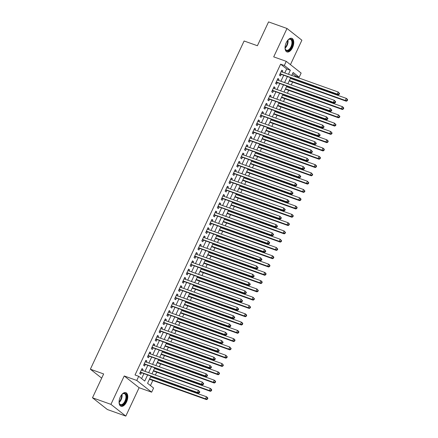 <?xml version="1.0" encoding="UTF-8"?>
<svg xmlns="http://www.w3.org/2000/svg" width="438" height="438" viewBox="0 0 438 438"><rect width="100%" height="100%" fill="white"/><g stroke="black" fill="none" stroke-linecap="round" stroke-linejoin="round"><path stroke-width="0.66" d="M126.555 401.931A7.222 3.849 109.6 0 0 125.843 392.656A7.222 3.849 109.6 0 0 120.28 396.981A7.222 3.849 109.6 0 0 120.992 406.256A7.222 3.849 109.6 0 0 126.555 401.931M292.535 47.6A7.222 3.849 109.6 0 0 291.823 38.325A7.222 3.849 109.6 0 0 286.26 42.65A7.222 3.849 109.6 0 0 286.972 51.925A7.222 3.849 109.6 0 0 292.535 47.6M150.842 376.275L147.562 383.283L153.596 388.041L151.652 392.185L136.771 380.447L138.715 376.302L144.748 381.06L147.54 375.098M139.109 387.712L124.228 375.968L110.929 404.356L92.484 397.781L107.365 409.519L125.81 416.1L139.109 387.712L151.652 392.185M290.443 64.649L301.886 40.219L287.005 28.481L273.706 56.869L286.249 61.342L301.13 73.08L299.187 77.225L293.159 72.467L291.763 75.451M295.152 76.655L295.502 75.911L299.187 77.225M150.448 385.56L152.835 380.463M153.979 378.021L154.231 377.485M155.375 375.043L156.716 372.18M157.866 369.732L158.113 369.196M159.262 366.754L160.604 363.89M161.748 361.443L162 360.907M163.144 358.465L164.485 355.601M165.63 353.154L165.882 352.617M167.026 350.176L168.367 347.312M169.511 344.865L169.763 344.334M170.908 341.886L172.249 339.023M173.393 336.581L173.645 336.045M174.789 333.597L176.131 330.734M177.275 328.292L177.527 327.755M178.671 325.308L180.013 322.445M181.157 320.003L181.409 319.466M182.553 317.019L183.894 314.155M185.044 311.714L185.29 311.177M186.44 308.735L187.782 305.872M188.926 303.425L189.178 302.888M190.322 300.446L191.663 297.583M192.808 295.135L193.059 294.599M194.204 292.157L195.545 289.294M196.689 286.846L196.941 286.315M198.085 283.868L199.427 281.004M200.571 278.563L200.823 278.026M201.967 275.579L203.309 272.715M204.453 270.273L204.705 269.737M205.849 267.289L207.19 264.426M208.335 261.984L208.587 261.448M209.731 259L211.072 256.137M212.222 253.695L212.468 253.159M213.618 250.717L214.959 247.853M216.104 245.406L216.356 244.869M217.5 242.428L218.841 239.564M219.986 237.117L220.237 236.58M221.382 234.138L222.723 231.275M223.867 228.828L224.119 228.291M225.263 225.849L226.605 222.986M227.749 220.538L228.001 220.007M229.145 217.56L230.487 214.697M231.631 212.255L231.883 211.718M233.027 209.271L234.368 206.407M235.518 203.966L235.764 203.429M236.914 200.982L238.256 198.118M239.4 195.676L239.646 195.14M240.796 192.698L242.137 189.835M243.282 187.387L243.533 186.851M244.678 184.409L246.019 181.546M247.163 179.098L247.415 178.562M248.56 176.12L249.901 173.256M251.045 170.809L251.297 170.273M252.441 167.831L253.783 164.967M254.927 162.52L255.179 161.989M256.323 159.541L257.664 156.678M258.809 154.236L259.061 153.7M260.205 151.252L261.546 148.389M262.696 145.947L262.942 145.411M264.092 142.963L265.433 140.1M266.578 137.658L266.83 137.121M267.974 134.674L269.315 131.811M270.46 129.369L270.711 128.832M271.856 126.39L273.197 123.527M274.341 121.08L274.593 120.543M275.737 118.101L277.079 115.238M278.223 112.79L278.475 112.254M279.619 109.812L280.961 106.949M282.105 104.501L282.357 103.97M283.501 101.523L284.842 98.659M285.987 96.212L286.238 95.681M287.383 93.234L288.724 90.37M289.874 87.928L290.12 87.392M291.27 84.945L292.611 82.081M293.756 79.639L294.007 79.103M110.929 404.356L125.81 416.1M92.484 397.781L103.647 373.948L90.365 369.212L244.114 40.991L257.396 45.727L268.56 21.9L287.005 28.481M142.514 370.455L143.023 369.376L142.016 368.582L139.689 373.554L140.691 374.348L141.37 372.897M146.401 362.166L146.905 361.087L145.898 360.293L143.571 365.265L144.573 366.058L145.252 364.608M150.283 353.877L150.787 352.798L149.78 352.004L147.453 356.981L148.455 357.769L149.139 356.324M154.165 345.587L154.669 344.509L153.661 343.715L151.334 348.692L152.342 349.486L153.021 348.035M158.047 337.298L158.551 336.22L157.549 335.431L155.216 340.403L156.224 341.197L156.903 339.746M161.929 329.009L162.432 327.936L161.43 327.142L159.098 332.113L160.105 332.907L160.784 331.457M165.81 320.725L166.32 319.647L165.312 318.853L162.98 323.824L163.987 324.618L164.666 323.167M169.692 312.436L170.201 311.358L169.194 310.564L166.867 315.535L167.869 316.329L168.548 314.878M173.579 304.147L174.083 303.069L173.076 302.275L170.749 307.246L171.751 308.04L172.43 306.589M177.461 295.858L177.965 294.779L176.957 293.986L174.631 298.962L175.633 299.751L176.317 298.3M181.343 287.569L181.847 286.49L180.839 285.696L178.512 290.673L179.52 291.467L180.199 290.016M185.225 279.28L185.728 278.201L184.726 277.407L182.394 282.384L183.402 283.178L184.08 281.727M189.106 270.991L189.61 269.918L188.608 269.124L186.276 274.095L187.283 274.889L187.962 273.438M192.988 262.707L193.497 261.628L192.49 260.834L190.158 265.806L191.165 266.6L191.844 265.149M196.87 254.418L197.379 253.339L196.372 252.545L194.045 257.517L195.047 258.31L195.726 256.86M200.757 246.129L201.261 245.05L200.254 244.256L197.927 249.227L198.929 250.021L199.608 248.57M204.639 237.839L205.143 236.761L204.135 235.967L201.809 240.938L202.816 241.732L203.495 240.281M208.521 229.55L209.025 228.472L208.023 227.678L205.69 232.655L206.698 233.449L207.377 231.998M212.403 221.261L212.906 220.183L211.904 219.389L209.572 224.365L210.579 225.159L211.258 223.709M216.284 212.972L216.788 211.893L215.786 211.105L213.454 216.076L214.461 216.87L215.14 215.419M220.166 204.683L220.675 203.61L219.668 202.816L217.336 207.787L218.343 208.581L219.022 207.13M224.053 196.399L224.557 195.321L223.55 194.527L221.223 199.498L222.225 200.292L222.904 198.841M227.935 188.11L228.439 187.031L227.431 186.238L225.105 191.209L226.107 192.003L226.785 190.552M231.817 179.821L232.321 178.742L231.313 177.948L228.986 182.92L229.994 183.714L230.673 182.263M235.699 171.532L236.202 170.453L235.201 169.659L232.868 174.636L233.876 175.424L234.554 173.979M239.581 163.243L240.084 162.164L239.082 161.37L236.75 166.347L237.757 167.141L238.436 165.69M243.462 154.953L243.966 153.875L242.964 153.081L240.632 158.058L241.639 158.852L242.318 157.401M247.344 146.664L247.853 145.591L246.846 144.797L244.513 149.769L245.521 150.562L246.2 149.112M251.231 138.381L251.735 137.302L250.728 136.508L248.401 141.479L249.403 142.273L250.082 140.822M255.113 130.091L255.617 129.013L254.609 128.219L252.283 133.19L253.284 133.984L253.969 132.533M258.995 121.802L259.499 120.724L258.491 119.93L256.164 124.901L257.172 125.695L257.851 124.244M262.877 113.513L263.38 112.435L262.378 111.641L260.046 116.612L261.053 117.406L261.732 115.955M266.758 105.224L267.262 104.145L266.26 103.352L263.928 108.328L264.935 109.122L265.614 107.671M270.64 96.935L271.144 95.856L270.142 95.062L267.81 100.039L268.817 100.833L269.496 99.382M274.522 88.646L275.031 87.567L274.024 86.779L271.697 91.75L272.699 92.544L273.378 91.093M278.409 80.362L278.913 79.283L277.906 78.49L275.579 83.461L276.581 84.255L277.259 82.804M295.502 75.911L292.611 73.633M284.766 72.954L286.655 68.93L280.621 64.167L135.024 374.983L138.715 376.302M141.6 378.58L143.85 373.784M144.994 371.336L147.732 365.495M148.876 363.047L151.614 357.205M152.758 354.758L155.495 348.916M156.64 346.474L159.377 340.627M160.527 338.185L163.264 332.338M164.409 329.896L167.146 324.049M168.291 321.607L171.028 315.765M172.172 313.318L174.91 307.476M176.054 305.029L178.792 299.187M179.936 296.74L182.673 290.898M183.818 288.456L186.555 282.609M187.705 280.167L190.442 274.319M191.587 271.878L194.324 266.03M195.468 263.588L198.206 257.747M199.35 255.299L202.088 249.457M203.232 247.01L205.969 241.168M207.114 238.721L209.851 232.879M210.996 230.432L213.733 224.59M214.883 222.148L217.62 216.301M218.765 213.859L221.502 208.012M222.646 205.57L225.384 199.728M226.528 197.281L229.266 191.439M230.41 188.992L233.147 183.15M234.292 180.702L237.029 174.861M238.179 172.413L240.911 166.571M242.061 164.13L244.798 158.282M245.942 155.84L248.68 149.993M249.824 147.551L252.562 141.704M253.706 139.262L256.444 133.42M257.588 130.973L260.325 125.131M261.47 122.684L264.207 116.842M265.357 114.395L268.094 108.553M269.239 106.111L271.976 100.264M273.12 97.822L275.858 91.975M277.002 89.533L279.74 83.685M280.884 81.244L283.621 75.402M282.291 72.073L282.795 70.994L281.787 70.2L279.46 75.172L280.462 75.966L281.147 74.515M90.365 369.212L101.682 378.142M124.228 375.968L136.771 380.447M280.621 64.167L284.311 65.486L286.249 61.342M290.613 77.893L287.875 83.735M286.731 86.182L283.994 92.024M282.849 94.471L280.112 100.313M278.968 102.76L276.23 108.602M275.086 111.049L272.348 116.891M271.204 119.333L268.467 125.18M267.317 127.622L264.585 133.47M263.435 135.911L260.698 141.759M259.553 144.201L256.816 150.042M255.672 152.49L252.934 158.332M251.79 160.779L249.052 166.621M247.908 169.068L245.171 174.91M244.026 177.352L241.289 183.199M240.139 185.641L237.401 191.488M236.257 193.93L233.52 199.777M232.375 202.219L229.638 208.061M228.494 210.508L225.756 216.35M224.612 218.797L221.874 224.639M220.73 227.087L217.993 232.928M216.848 235.376L214.111 241.218M212.961 243.659L210.224 249.507M209.079 251.949L206.342 257.796M205.198 260.238L202.46 266.08M201.316 268.527L198.578 274.369M197.434 276.816L194.696 282.658M193.552 285.105L190.815 290.947M189.67 293.394L186.933 299.236M185.783 301.678L183.046 307.525M181.901 309.967L179.164 315.814M178.02 318.256L175.282 324.104M174.138 326.545L171.4 332.387M170.256 334.835L167.519 340.676M166.374 343.124L163.637 348.966M162.493 351.413L159.755 357.255M158.605 359.697L155.868 365.544M154.724 367.986L151.986 373.833M288.456 74.268L290.345 70.244L284.311 65.486M148.685 372.656L151.422 366.809M152.566 364.367L155.304 358.519M156.448 356.078L159.186 350.23M160.33 347.788L163.067 341.947M164.212 339.499L166.949 333.657M168.099 331.21L170.836 325.368M171.981 322.921L174.718 317.079M175.862 314.632L178.6 308.79M179.744 306.348L182.482 300.501M183.626 298.059L186.364 292.212M187.508 289.77L190.245 283.928M191.39 281.481L194.127 275.639M195.277 273.192L198.014 267.35M199.159 264.902L201.896 259.061M203.04 256.613L205.778 250.771M206.922 248.33L209.66 242.482M210.804 240.04L213.541 234.193M214.686 231.751L217.423 225.904M218.567 223.462L221.305 217.62M222.455 215.173L225.192 209.331M226.336 206.884L229.074 201.042M230.218 198.595L232.956 192.753M234.1 190.306L236.838 184.464M237.982 182.022L240.719 176.175M241.864 173.733L244.601 167.885M245.751 165.444L248.483 159.602M249.633 157.154L252.37 151.313M253.514 148.865L256.252 143.023M257.396 140.576L260.134 134.734M261.278 132.287L264.015 126.445M265.16 124.003L267.897 118.156M269.041 115.714L271.779 109.867M272.929 107.425L275.666 101.578M276.811 99.136L279.548 93.294M280.692 90.847L283.43 85.005M284.574 82.558L287.312 76.716M286.655 68.93L290.345 70.244M281.612 70.573L282.795 70.994M277.73 78.862L278.913 79.283M273.849 87.151L275.031 87.567M269.967 95.435L271.144 95.856M266.085 103.724L267.262 104.145M262.203 112.013L263.38 112.435M258.321 120.302L259.499 120.724M254.434 128.591L255.617 129.013M250.552 136.88L251.735 137.302M246.671 145.17L247.853 145.591M242.789 153.459L243.966 153.875M238.907 161.742L240.084 162.164M235.025 170.032L236.202 170.453M231.144 178.321L232.321 178.742M227.256 186.61L228.439 187.031M223.375 194.899L224.557 195.321M219.493 203.188L220.675 203.61M215.611 211.477L216.788 211.893M211.729 219.761L212.906 220.183M207.847 228.05L209.025 228.472M203.96 236.339L205.143 236.761M200.078 244.628L201.261 245.05M196.197 252.918L197.379 253.339M192.315 261.207L193.497 261.628M188.433 269.496L189.61 269.918M184.551 277.785L185.728 278.201M180.67 286.069L181.847 286.49M176.782 294.358L177.965 294.779M172.9 302.647L174.083 303.069M169.019 310.936L170.201 311.358M165.137 319.225L166.32 319.647M161.255 327.514L162.432 327.936M157.373 335.804L158.551 336.22M153.492 344.087L154.669 344.509M149.604 352.376L150.787 352.798M145.723 360.666L146.905 361.087M141.841 368.955L143.023 369.376M280.052 73.907L338.256 94.887L337.249 94.093L280.139 73.721M338.804 94.05L337.249 94.093L338.224 92.018L339.592 93.54L339.193 93.223L338.804 94.05L339.204 94.367L339.592 93.54M281.108 71.651L338.224 92.018L339.193 93.223M280.555 74.307A0.925 0.772 -51.7 0 0 280.249 74.268L279.871 74.296M338.256 94.887L339.204 94.367M289.217 80.871L346.299 101.233L345.292 100.439L346.266 98.364L290.367 78.429M289.392 80.499L345.292 100.439L347.246 100.713L347.635 99.886L347.235 99.568L346.847 100.395M347.235 99.568L346.266 98.364L347.268 99.158L347.635 99.886M347.246 100.713L346.299 101.233M287.58 40.466A6.247 3.329 -70.4 0 1 288.467 39.639A6.247 3.329 -70.4 0 1 292.212 40.416A6.247 3.329 -70.4 0 1 291.522 47.058A6.247 3.329 -70.4 0 1 285.204 48.782A6.247 3.329 -70.4 0 1 285.039 47.583A5.595 2.984 109.6 0 0 286.66 45.202A5.595 2.984 109.6 0 0 287.569 40.477M285.154 48.563A5.787 3.082 109.6 0 0 286.496 50.233A5.787 3.082 109.6 0 0 290.952 46.767A5.787 3.082 109.6 0 0 290.383 39.332A5.787 3.082 109.6 0 0 288.292 39.776M286.551 51.722A7.172 3.822 109.6 0 0 291.922 47.375A7.172 3.822 109.6 0 0 291.369 38.215M119.059 401.898A5.595 2.984 109.6 0 0 121.589 394.808A6.247 3.329 -70.4 0 1 122.487 393.965A6.247 3.329 -70.4 0 1 123.74 393.329A6.247 3.329 -70.4 0 1 126.489 398.301A6.247 3.329 -70.4 0 1 121.917 405.161A6.247 3.329 -70.4 0 1 119.224 403.113A6.247 3.329 -70.4 0 1 119.059 401.914M119.174 402.894A5.787 3.082 109.6 0 0 120.516 404.564A5.787 3.082 109.6 0 0 121.611 404.592A5.787 3.082 109.6 0 0 125.651 399.193A5.787 3.082 109.6 0 0 124.403 393.663A5.787 3.082 109.6 0 0 123.302 393.636A5.787 3.082 109.6 0 0 122.311 394.107M120.57 406.048A7.172 3.822 109.6 0 0 121.78 406.037A7.172 3.822 109.6 0 0 126.752 399.494A7.172 3.822 109.6 0 0 125.388 392.547M276.17 82.196L334.375 103.171L333.367 102.377L276.258 82.01M334.922 102.339L333.367 102.377L334.336 100.307L335.711 101.824L335.311 101.512L334.922 102.339L335.322 102.656L335.711 101.824M277.227 79.94L334.336 100.307L335.311 101.512M276.674 82.596A0.925 0.772 -51.7 0 0 276.367 82.558L275.989 82.585M334.375 103.171L335.322 102.656M272.288 90.485L330.493 111.46L329.485 110.666L272.376 90.299M331.035 110.628L329.485 110.666L330.455 108.597L331.829 110.113L331.424 109.796L331.035 110.628L331.44 110.945L331.829 110.113M273.345 88.23L330.455 108.597L331.424 109.796M272.786 90.88A0.925 0.772 -51.7 0 0 272.485 90.841L272.102 90.874M330.493 111.46L331.44 110.945M268.406 98.774L326.606 119.749L325.604 118.955L268.489 98.588M327.153 118.917L325.604 118.955L326.573 116.886L327.947 118.402L327.542 118.085L327.153 118.917L327.558 119.235L327.947 118.402M269.463 96.513L326.573 116.886L327.542 118.085M268.905 99.169A0.925 0.772 -51.7 0 0 268.603 99.13L268.22 99.163M326.606 119.749L327.558 119.235M264.519 107.064L322.724 128.038L321.722 127.244L264.607 106.877M323.271 127.201L321.722 127.244L322.691 125.175L324.065 126.692L323.66 126.374L323.271 127.201L323.677 127.518L324.065 126.692M265.581 104.802L322.691 125.175L323.66 126.374M265.023 107.458A0.925 0.772 -51.7 0 0 264.722 107.419L264.338 107.452M322.724 128.038L323.677 127.518M285.335 89.16L342.417 109.522L341.41 108.728L342.379 106.653L286.479 86.719M285.51 88.788L341.41 108.728L343.365 109.002L343.753 108.175L343.354 107.858L342.965 108.684M343.354 107.858L342.379 106.653L343.387 107.447L343.753 108.175M343.365 109.002L342.417 109.522M281.453 97.45L338.536 117.806L337.528 117.017L338.497 114.942L282.598 95.008M281.629 97.077L337.528 117.017L339.483 117.291L339.872 116.464L339.466 116.147L339.083 116.973M339.466 116.147L338.497 114.942L339.872 116.464M339.483 117.291L338.536 117.806M277.572 105.739L334.654 126.095L333.647 125.301L334.616 123.231L278.716 103.297M277.747 105.366L333.647 125.301L335.601 125.58L335.99 124.748L335.585 124.43L335.196 125.263M335.585 124.43L334.616 123.231L335.99 124.748M335.601 125.58L334.654 126.095M273.69 114.028L330.767 134.384L329.765 133.59L330.734 131.52L274.834 111.581M273.865 113.656L329.765 133.59L331.719 133.869L332.108 133.037L331.703 132.719L331.314 133.552M331.703 132.719L330.734 131.52L332.108 133.037M331.719 133.869L330.767 134.384M260.637 115.353L318.842 136.327L317.84 135.534L260.725 115.167M319.39 135.49L317.84 135.534L318.809 133.459L320.178 134.981L319.778 134.663L319.39 135.49L319.795 135.807L320.178 134.981M261.694 113.092L318.809 133.459L319.778 134.663M261.141 115.747A0.925 0.772 -51.7 0 0 260.84 115.709L260.457 115.736M318.842 136.327L319.795 135.807M269.808 122.317L326.885 142.673L325.883 141.879L326.852 139.81L270.952 119.87M269.983 121.945L325.883 141.879L327.838 142.158L328.221 141.326L327.821 141.009L327.432 141.841M327.821 141.009L326.852 139.81L327.859 140.603L328.221 141.326M327.838 142.158L326.885 142.673M256.756 123.636L314.96 144.617L313.953 143.823L256.843 123.45M315.508 143.779L313.953 143.823L314.927 141.748L316.296 143.27L315.897 142.952L315.508 143.779L315.907 144.097L316.296 143.27M257.812 121.381L314.927 141.748L315.897 142.952M257.259 124.036A0.925 0.772 -51.7 0 0 256.953 123.998L256.575 124.025M314.96 144.617L315.907 144.097M265.926 130.606L323.003 150.962L321.996 150.168L322.97 148.099L267.07 128.159M266.096 130.234L321.996 150.168L323.95 150.442L324.339 149.615L323.939 149.298L323.551 150.124M323.939 149.298L322.97 148.099L323.972 148.887L324.339 149.615M323.95 150.442L323.003 150.962M252.874 131.926L311.079 152.906L310.071 152.112L252.961 131.739M311.626 152.068L310.071 152.112L311.046 150.037L312.414 151.559L312.015 151.241L311.626 152.068L312.026 152.386L312.414 151.559M253.93 129.67L311.046 150.037L312.015 151.241M253.378 132.325A0.925 0.772 -51.7 0 0 253.071 132.287L252.693 132.314M311.079 152.906L312.026 152.386M262.039 138.89L319.121 159.251L318.114 158.457L319.088 156.382L263.189 136.448M262.214 138.517L318.114 158.457L320.069 158.731L320.457 157.904L320.058 157.587L319.669 158.414M320.058 157.587L319.088 156.382L320.09 157.176L320.457 157.904M320.069 158.731L319.121 159.251M248.992 140.215L307.197 161.189L306.189 160.401L249.08 140.029M307.744 160.357L306.189 160.401L307.158 158.326L308.533 159.848L308.133 159.531L307.744 160.357L308.144 160.675L308.533 159.848M250.049 137.959L307.158 158.326L308.133 159.531M249.496 140.614A0.925 0.772 -51.7 0 0 249.189 140.576L248.811 140.603M307.197 161.189L308.144 160.675M258.157 147.179L315.24 167.54L314.232 166.747L315.201 164.672L259.301 144.737M258.332 146.807L314.232 166.747L316.187 167.02L316.575 166.194L316.176 165.876L315.787 166.703M316.176 165.876L315.201 164.672L316.209 165.465L316.575 166.194M316.187 167.02L315.24 167.54M245.11 148.504L303.315 169.479L302.308 168.685L245.198 148.318M303.857 168.646L302.308 168.685L303.277 166.615L304.651 168.132L304.246 167.814L303.857 168.646L304.262 168.964L304.651 168.132M246.167 146.248L303.277 166.615L304.246 167.814M245.608 148.898A0.925 0.772 -51.7 0 0 245.307 148.86L244.924 148.893M303.315 169.479L304.262 168.964M254.275 155.468L311.358 175.83L310.35 175.036L311.319 172.961L255.42 153.026M254.451 155.096L310.35 175.036L312.305 175.309L312.694 174.483L312.289 174.165L311.905 174.992M312.289 174.165L311.319 172.961L312.694 174.483M312.305 175.309L311.358 175.83M241.223 156.793L299.428 177.768L298.426 176.974L241.311 156.607M299.975 176.936L298.426 176.974L299.395 174.904L300.769 176.421L300.364 176.103L299.975 176.936L300.38 177.253L300.769 176.421M242.285 154.532L299.395 174.904L300.364 176.103M241.727 157.187A0.925 0.772 -51.7 0 0 241.426 157.149L241.042 157.182M299.428 177.768L300.38 177.253M250.394 163.757L307.476 184.113L306.469 183.319L307.438 181.25L251.538 161.315M250.569 163.385L306.469 183.319L308.423 183.599L308.812 182.766L308.407 182.454L308.018 183.281M308.407 182.454L307.438 181.25L308.812 182.766M308.423 183.599L307.476 184.113M237.341 165.082L295.546 186.057L294.544 185.263L237.429 164.896M296.093 185.225L294.544 185.263L295.513 183.194L296.887 184.71L296.482 184.393L296.093 185.225L296.499 185.542L296.887 184.71M238.403 162.821L295.513 183.194L296.482 184.393M237.845 165.476A0.925 0.772 -51.7 0 0 237.544 165.438L237.161 165.471M295.546 186.057L296.499 185.542M246.512 172.046L303.589 192.402L302.587 191.609L303.556 189.539L247.656 169.599M246.687 171.674L302.587 191.609L304.541 191.888L304.93 191.056L304.525 190.738L304.136 191.57M304.525 190.738L303.556 189.539L304.93 191.056M304.541 191.888L303.589 192.402M233.459 173.371L291.664 194.346L290.662 193.552L233.547 173.185M292.212 193.508L290.662 193.552L291.631 191.483L293 192.999L292.6 192.682L292.212 193.508L292.611 193.826L293 192.999M234.516 171.11L291.631 191.483L292.6 192.682M233.963 173.766A0.925 0.772 -51.7 0 0 233.662 173.727L233.279 173.76M291.664 194.346L292.611 193.826M242.63 180.336L299.707 200.692L298.705 199.898L299.674 197.828L243.774 177.888M242.805 179.963L298.705 199.898L300.66 200.177L301.043 199.345L300.643 199.027L300.254 199.859M300.643 199.027L299.674 197.828L300.682 198.622L301.043 199.345M300.66 200.177L299.707 200.692M229.578 181.661L287.782 202.635L286.775 201.841L229.665 181.469M288.33 201.798L286.775 201.841L287.75 199.766L289.118 201.288L288.719 200.971L288.33 201.798L288.73 202.115L289.118 201.288M230.634 179.399L287.75 199.766L288.719 200.971M230.081 182.055A0.925 0.772 -51.7 0 0 229.775 182.016L229.397 182.044M287.782 202.635L288.73 202.115M238.743 188.625L295.825 208.981L294.818 208.187L295.792 206.117L239.893 186.177M238.918 188.252L294.818 208.187L296.772 208.461L297.161 207.634L296.761 207.316L296.373 208.149M296.761 207.316L295.792 206.117L296.794 206.911L297.161 207.634M296.772 208.461L295.825 208.981M225.696 189.944L283.901 210.924L282.893 210.131L225.784 189.758M284.448 210.087L282.893 210.131L283.868 208.055L285.237 209.578L284.837 209.26L284.448 210.087L284.848 210.404L285.237 209.578M226.753 187.688L283.868 208.055L284.837 209.26M226.2 190.344A0.925 0.772 -51.7 0 0 225.893 190.306L225.515 190.333M283.901 210.924L284.848 210.404M234.861 196.914L291.943 217.27L290.936 216.476L291.911 214.401L236.005 194.467M235.036 196.542L290.936 216.476L292.891 216.75L293.279 215.923L292.88 215.606L292.491 216.432M292.88 215.606L291.911 214.401L292.912 215.195L293.279 215.923M292.891 216.75L291.943 217.27M221.814 198.233L280.019 219.208L279.011 218.42L221.902 198.047M280.566 218.376L279.011 218.42L279.981 216.345L281.355 217.867L280.955 217.549L280.566 218.376L280.966 218.693L281.355 217.867M222.871 195.978L279.981 216.345L280.955 217.549M222.318 198.633A0.925 0.772 -51.7 0 0 222.011 198.595L221.633 198.622M280.019 219.208L280.966 218.693M230.979 205.198L288.062 225.559L287.054 224.765L288.023 222.69L232.124 202.756M231.154 204.825L287.054 224.765L289.009 225.039L289.398 224.212L288.998 223.895L288.609 224.721M288.998 223.895L288.023 222.69L289.031 223.484L289.398 224.212M289.009 225.039L288.062 225.559M217.932 206.522L276.137 227.497L275.13 226.703L218.02 206.336M276.679 226.665L275.13 226.703L276.099 224.634L277.473 226.15L277.068 225.833L276.679 226.665L277.084 226.983L277.473 226.15M218.989 204.267L276.099 224.634L277.068 225.833M218.431 206.922A0.925 0.772 -51.7 0 0 218.129 206.884L217.746 206.911M276.137 227.497L277.084 226.983M227.098 213.487L284.18 233.848L283.172 233.054L284.142 230.979L228.242 211.045M227.273 213.114L283.172 233.054L285.127 233.328L285.516 232.501L285.111 232.184L284.722 233.011M285.111 232.184L284.142 230.979L285.516 232.501M285.127 233.328L284.18 233.848M214.045 214.812L272.25 235.786L271.248 234.992L214.133 214.625M272.797 234.954L271.248 234.992L272.217 232.923L273.591 234.439L273.186 234.122L272.797 234.954L273.202 235.272L273.591 234.439M215.107 212.55L272.217 232.923L273.186 234.122M214.549 215.206A0.925 0.772 -51.7 0 0 214.248 215.167L213.864 215.2M272.25 235.786L273.202 235.272M223.216 221.776L280.293 242.132L279.291 241.343L280.26 239.268L224.36 219.334M223.391 221.404L279.291 241.343L281.245 241.617L281.634 240.791L281.229 240.473L280.84 241.3M281.229 240.473L280.26 239.268L281.634 240.791M281.245 241.617L280.293 242.132M210.163 223.101L268.368 244.076L267.366 243.282L210.251 222.915M268.916 243.243L267.366 243.282L268.335 241.212L269.709 242.729L269.304 242.411L268.916 243.243L269.321 243.561L269.709 242.729M211.226 220.84L268.335 241.212L269.304 242.411M210.667 223.495A0.925 0.772 -51.7 0 0 210.366 223.457L209.983 223.489M268.368 244.076L269.321 243.561M219.334 230.065L276.411 250.421L275.409 249.627L276.378 247.558L220.478 227.618M219.509 229.693L275.409 249.627L277.363 249.906L277.752 249.074L277.347 248.757L276.958 249.589M277.347 248.757L276.378 247.558L277.752 249.074M277.363 249.906L276.411 250.421M206.282 231.39L264.486 252.365L263.484 251.571L206.369 231.204M265.034 251.527L263.484 251.571L264.453 249.501L265.822 251.018L265.423 250.7L265.034 251.527L265.433 251.845L265.822 251.018M207.338 229.129L264.453 249.501L265.423 250.7M206.785 231.784A0.925 0.772 -51.7 0 0 206.484 231.746L206.101 231.779M264.486 252.365L265.433 251.845M215.452 238.354L272.529 258.71L271.527 257.916L272.496 255.847L216.596 235.907M215.622 237.982L271.527 257.916L273.482 258.196L273.865 257.363L273.465 257.046L273.077 257.878M273.465 257.046L272.496 255.847L273.498 256.641L273.865 257.363M273.482 258.196L272.529 258.71M202.4 239.679L260.605 260.654L259.597 259.86L202.487 239.493M261.152 259.816L259.597 259.86L260.572 257.785L261.94 259.307L261.541 258.989L261.152 259.816L261.552 260.134L261.94 259.307M203.456 237.418L260.572 257.785L261.541 258.989M202.904 240.073A0.925 0.772 -51.7 0 0 202.597 240.035L202.219 240.062M260.605 260.654L261.552 260.134M211.565 246.643L268.647 266.999L267.64 266.205L268.614 264.136L212.715 244.196M211.74 246.271L267.64 266.205L269.594 266.485L269.983 265.652L269.584 265.335L269.195 266.167M269.584 265.335L268.614 264.136L269.616 264.93L269.983 265.652M269.594 266.485L268.647 266.999M198.518 247.963L256.723 268.943L255.715 268.149L198.606 247.777M257.27 268.105L255.715 268.149L256.69 266.074L258.059 267.596L257.659 267.279L257.27 268.105L257.67 268.423L258.059 267.596M199.575 245.707L256.69 266.074L257.659 267.279M199.022 248.362A0.925 0.772 -51.7 0 0 198.715 248.324L198.337 248.351M256.723 268.943L257.67 268.423M207.683 254.932L264.766 275.288L263.758 274.495L264.733 272.425L208.827 252.485M207.858 254.56L263.758 274.495L265.713 274.768L266.101 273.942L265.702 273.624L265.313 274.451M265.702 273.624L264.733 272.425L265.735 273.213L266.101 273.942M265.713 274.768L264.766 275.288M194.636 256.252L252.841 277.232L251.834 276.438L194.724 256.066M253.388 276.394L251.834 276.438L252.803 274.363L254.177 275.885L253.772 275.568L253.388 276.394L253.788 276.712L254.177 275.885M195.693 253.996L252.803 274.363L253.772 275.568M195.14 256.652A0.925 0.772 -51.7 0 0 194.833 256.613L194.456 256.641M252.841 277.232L253.788 276.712M203.801 263.216L260.884 283.578L259.876 282.784L260.845 280.709L204.946 260.774M203.977 262.844L259.876 282.784L261.831 283.058L262.22 282.231L261.82 281.913L261.431 282.74M261.82 281.913L260.845 280.709L261.853 281.503L262.22 282.231M261.831 283.058L260.884 283.578M190.754 264.541L248.959 285.516L247.952 284.727L190.842 264.355M249.501 284.684L247.952 284.727L248.921 282.652L250.295 284.174L249.89 283.857L249.501 284.684L249.906 285.001L250.295 284.174M191.811 262.285L248.921 282.652L249.89 283.857M191.253 264.941A0.925 0.772 -51.7 0 0 190.952 264.902L190.568 264.93M248.959 285.516L249.906 285.001M199.92 271.505L257.002 291.867L255.995 291.073L256.964 288.998L201.064 269.063M200.095 271.133L255.995 291.073L257.949 291.347L258.338 290.52L257.933 290.202L257.544 291.029M257.933 290.202L256.964 288.998L258.338 290.52M257.949 291.347L257.002 291.867M186.867 272.83L245.072 293.805L244.07 293.011L186.955 272.644M245.619 292.973L244.07 293.011L245.039 290.941L246.413 292.458L246.008 292.141L245.619 292.973L246.025 293.29L246.413 292.458M187.929 270.575L245.039 290.941L246.008 292.141M187.371 273.224A0.925 0.772 -51.7 0 0 187.07 273.186L186.687 273.219M245.072 293.805L246.025 293.29M196.038 279.794L253.115 300.156L252.113 299.362L253.082 297.287L197.182 277.353M196.213 279.422L252.113 299.362L254.067 299.636L254.456 298.809L254.051 298.492L253.662 299.318M254.051 298.492L253.082 297.287L254.456 298.809M254.067 299.636L253.115 300.156M182.985 281.119L241.19 302.094L240.188 301.3L183.073 280.933M241.738 301.262L240.188 301.3L241.157 299.231L242.526 300.747L242.126 300.43L241.738 301.262L242.143 301.579L242.526 300.747M184.048 278.858L241.157 299.231L242.126 300.43M183.489 281.514A0.925 0.772 -51.7 0 0 183.188 281.475L182.805 281.508M241.19 302.094L242.143 301.579M192.156 288.084L249.233 308.44L248.231 307.646L249.2 305.576L193.3 285.642M192.331 287.711L248.231 307.646L250.186 307.925L250.574 307.093L250.169 306.775L249.78 307.607M250.169 306.775L249.2 305.576L250.574 307.093M250.186 307.925L249.233 308.44M179.104 289.409L237.308 310.383L236.306 309.589L179.191 289.222M237.856 309.551L236.306 309.589L237.276 307.52L238.644 309.036L238.245 308.719L237.856 309.551L238.256 309.863L238.644 309.036M180.16 287.147L237.276 307.52L238.245 308.719M179.607 289.803A0.925 0.772 -51.7 0 0 179.301 289.764L178.923 289.797M237.308 310.383L238.256 309.863M188.274 296.373L245.351 316.729L244.349 315.935L245.318 313.865L189.419 293.925M188.444 296L244.349 315.935L246.298 316.214L246.687 315.382L246.287 315.064L245.899 315.897M246.287 315.064L245.318 313.865L246.32 314.659L246.687 315.382M246.298 316.214L245.351 316.729M175.222 297.698L233.427 318.672L232.419 317.879L175.309 297.511M233.974 317.835L232.419 317.879L233.394 315.809L234.763 317.326L234.363 317.008L233.974 317.835L234.374 318.152L234.763 317.326M176.279 295.436L233.394 315.809L234.363 317.008M175.726 298.092A0.925 0.772 -51.7 0 0 175.419 298.054L175.041 298.086M233.427 318.672L234.374 318.152M184.387 304.662L241.469 325.018L240.462 324.224L241.437 322.154L185.537 302.215M184.562 304.29L240.462 324.224L242.417 324.503L242.805 323.671L242.406 323.353L242.017 324.186M242.406 323.353L241.437 322.154L242.438 322.948L242.805 323.671M242.417 324.503L241.469 325.018M171.34 305.981L229.545 326.962L228.537 326.168L171.428 305.795M230.092 326.124L228.537 326.168L229.507 324.093L230.881 325.615L230.481 325.297L230.092 326.124L230.492 326.441L230.881 325.615M172.397 303.726L229.507 324.093L230.481 325.297M171.844 306.381A0.925 0.772 -51.7 0 0 171.537 306.343L171.159 306.37M229.545 326.962L230.492 326.441M180.505 312.951L237.588 333.307L236.58 332.513L237.555 330.444L181.65 310.504M180.68 312.579L236.58 332.513L238.535 332.787L238.924 331.96L238.524 331.643L238.135 332.469M238.524 331.643L237.555 330.444L238.557 331.232L238.924 331.96M238.535 332.787L237.588 333.307M167.458 314.27L225.663 335.251L224.656 334.457L167.546 314.084M226.211 334.413L224.656 334.457L225.625 332.382L226.999 333.904L226.594 333.586L226.211 334.413L226.61 334.731L226.999 333.904M168.515 312.015L225.625 332.382L226.594 333.586M167.957 314.67A0.925 0.772 -51.7 0 0 167.655 314.632L167.278 314.659M225.663 335.251L226.61 334.731M176.624 321.24L233.706 341.596L232.698 340.802L233.668 338.727L177.768 318.793M176.799 320.862L232.698 340.802L234.653 341.076L235.042 340.249L234.642 339.932L234.253 340.759M234.642 339.932L233.668 338.727L234.675 339.521L235.042 340.249M234.653 341.076L233.706 341.596M163.577 322.56L221.781 343.534L220.774 342.746L163.664 322.373M222.323 342.702L220.774 342.746L221.743 340.671L223.117 342.193L222.712 341.875L222.323 342.702L222.728 343.02L223.117 342.193M164.633 320.304L221.743 340.671L222.712 341.875M164.075 322.959A0.925 0.772 -51.7 0 0 163.774 322.921L163.39 322.948M221.781 343.534L222.728 343.02M172.742 329.524L229.824 349.885L228.817 349.091L229.786 347.016L173.886 327.082M172.917 329.152L228.817 349.091L230.771 349.365L231.16 348.538L230.755 348.221L230.366 349.048M230.755 348.221L229.786 347.016L231.16 348.538M230.771 349.365L229.824 349.885M159.689 330.849L217.894 351.824L216.892 351.03L159.777 330.663M218.442 350.991L216.892 351.03L217.861 348.96L219.235 350.477L218.83 350.159L218.442 350.991L218.847 351.309L219.235 350.477M160.751 328.593L217.861 348.96L218.83 350.159M160.193 331.243A0.925 0.772 -51.7 0 0 159.892 331.205L159.509 331.238M217.894 351.824L218.847 351.309M168.86 337.813L225.937 358.175L224.935 357.381L225.904 355.306L170.004 335.371M169.035 337.441L224.935 357.381L226.889 357.654L227.278 356.828L226.873 356.51L226.484 357.337M226.873 356.51L225.904 355.306L227.278 356.828M226.889 357.654L225.937 358.175M155.808 339.138L214.012 360.113L213.01 359.319L155.895 338.952M214.56 359.28L213.01 359.319L213.979 357.249L215.348 358.766L214.948 358.448L214.56 359.28L214.965 359.598L215.348 358.766M156.87 336.877L213.979 357.249L214.948 358.448M156.311 339.532A0.925 0.772 -51.7 0 0 156.01 339.494L155.627 339.527M214.012 360.113L214.965 359.598M164.978 346.102L222.055 366.458L221.053 365.67L222.022 363.595L166.122 343.66M165.153 345.73L221.053 365.67L223.008 365.944L223.396 365.117L222.991 364.799L222.603 365.626M222.991 364.799L222.022 363.595L223.396 365.117M223.008 365.944L222.055 366.458M151.926 347.427L210.131 368.402L209.123 367.608L152.013 347.241M210.678 367.57L209.123 367.608L210.098 365.538L211.466 367.055L211.067 366.737L210.678 367.57L211.078 367.887L211.466 367.055M152.982 345.166L210.098 365.538L211.067 366.737M152.429 347.821A0.925 0.772 -51.7 0 0 152.123 347.783L151.745 347.816M210.131 368.402L211.078 367.887M161.096 354.391L218.173 374.747L217.171 373.953L218.14 371.884L162.241 351.944M161.266 354.019L217.171 373.953L219.12 374.233L219.509 373.4L219.109 373.083L218.721 373.915M219.109 373.083L218.14 371.884L219.142 372.678L219.509 373.4M219.12 374.233L218.173 374.747M148.044 355.716L206.249 376.691L205.241 375.897L148.132 355.53M206.796 375.853L205.241 375.897L206.216 373.828L207.585 375.344L207.185 375.027L206.796 375.853L207.196 376.171L207.585 375.344M149.101 353.455L206.216 373.828L207.185 375.027M148.548 356.11A0.925 0.772 -51.7 0 0 148.241 356.072L147.863 356.105M206.249 376.691L207.196 376.171M157.209 362.68L214.291 383.036L213.284 382.243L214.259 380.173L158.359 360.233M157.384 362.308L213.284 382.243L215.239 382.522L215.627 381.69L215.228 381.372L214.839 382.204M215.228 381.372L214.259 380.173L215.261 380.967L215.627 381.69M215.239 382.522L214.291 383.036M144.162 364.005L202.367 384.98L201.36 384.186L144.25 363.819M202.914 384.142L201.36 384.186L202.329 382.111L203.703 383.633L203.303 383.316L202.914 384.142L203.314 384.46L203.703 383.633M145.219 361.744L202.329 382.111L203.303 383.316M144.666 364.4A0.925 0.772 -51.7 0 0 144.359 364.361L143.982 364.389M202.367 384.98L203.314 384.46M153.327 370.97L210.41 391.326L209.402 390.532L210.377 388.462L154.472 368.522M153.503 370.597L209.402 390.532L211.357 390.805L211.746 389.979L211.346 389.661L210.957 390.493M211.346 389.661L210.377 388.462L211.379 389.256L211.746 389.979M211.357 390.805L210.41 391.326M140.28 372.289L198.485 393.269L197.478 392.475L140.368 372.103M199.033 392.432L197.478 392.475L198.447 390.4L199.821 391.922L199.416 391.605L199.033 392.432L199.432 392.749L199.821 391.922M141.337 370.033L198.447 390.4L199.416 391.605M140.779 372.689A0.925 0.772 -51.7 0 0 140.478 372.65L140.094 372.678M198.485 393.269L199.432 392.749M149.446 379.259L206.528 399.615L205.521 398.821L206.49 396.751L150.59 376.811M149.621 378.886L205.521 398.821L207.475 399.095L207.864 398.268L207.459 397.95L207.075 398.777M207.459 397.95L206.49 396.751L207.497 397.54L207.864 398.268M207.475 399.095L206.528 399.615M287.98 40.05A5.787 3.082 -70.4 0 1 287.109 45.393A5.787 3.082 -70.4 0 1 285.089 48.158M121.999 394.381A5.787 3.082 -70.4 0 1 119.109 402.489"/></g></svg>
